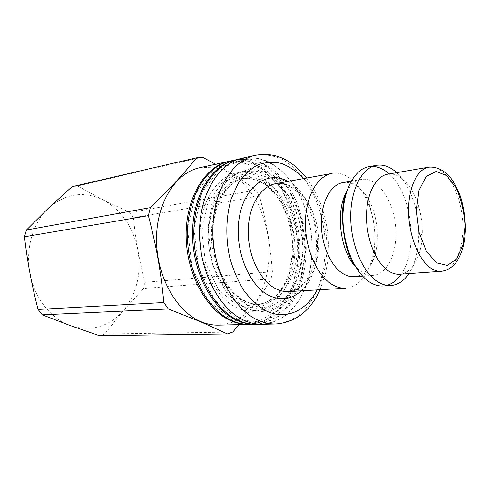 <?xml version="1.0" encoding="UTF-8"?>
<svg xmlns="http://www.w3.org/2000/svg" width="490" height="490" viewBox="0 0 490 490"><rect width="100%" height="100%" fill="white"/><g stroke="black" fill="none" stroke-linecap="round" stroke-linejoin="round"><path stroke-width="0.37" stroke-dasharray="2.45 1.84" d="M70.26 325.58C91.067 331.932 108.731 326.989 123.253 310.752C136.722 293.798 141.604 273.634 137.898 250.268C133.268 227.054 121.692 210.271 103.176 199.914C83.87 190.702 65.654 193.415 48.528 208.06C32.995 222.478 25.21 248.773 29.988 273.353C34.429 298.018 50.966 318.8 70.26 325.58M202.388 157.137L77.647 185.98L103.176 199.914L129.985 212.58L255.915 190.047C243.934 181.067 230.502 172.468 215.612 164.242M133.464 217.713C134.603 229.326 136.085 240.174 137.898 250.268C139.705 260.362 142.088 271.043 145.052 282.326L272.409 271.742C270.149 243.457 266.848 224.04 259.51 196.135L133.464 217.713L129.985 212.58M238.979 324.649C251.744 309.117 262.444 293.859 271.093 278.877L143.607 288.463L123.253 310.752L104.695 334.033L232.824 332.042M218.65 325.14L232.027 322.475C240.431 318.494 247.83 312.546 254.224 304.639C265.978 287.495 271.08 263.375 268.563 239.285C266.683 227.305 263.393 215.955 258.696 205.218C253.25 195.087 246.727 186.414 239.126 179.199C231.029 173.037 222.436 169.013 213.328 167.139L199.693 167.727M271.093 278.877L272.409 271.742M259.51 196.135L255.915 190.047M99.299 335.656L104.695 334.033M143.607 288.463L145.052 282.326M77.647 185.98L72.03 186.708M249.318 324.398L262.511 321.458C270.768 317.263 278.008 311.077 284.249 302.9C295.684 285.204 300.535 260.472 297.938 235.745C295.305 217.284 288.91 199.926 279.404 185.833C272.562 177.123 264.9 170.257 256.429 165.24C247.646 161.473 238.728 160.114 229.663 161.167M231.709 319.872L256.846 322.579L278.589 309.619L293.271 284.647L298.888 252.668L294.851 219.11L281.811 189.373L261.623 168.591L237.43 161.149L213.652 169.73L195.486 193.967L187.56 229.418L192.209 268.055L208.311 300.627L231.709 319.872M249.961 324.386C259.094 323.4 267.528 320.056 275.257 314.36L285.284 303.181C296.879 285.456 301.809 260.521 299.194 235.598C297.265 223.201 293.945 211.435 289.223 200.306C283.765 189.789 277.236 180.767 269.641 173.239C261.556 166.796 252.975 162.558 243.891 160.536L230.294 161.026M255.792 324.239C264.833 323.106 273.163 319.645 280.776 313.857C287.802 306.924 293.596 298.379 298.153 288.224C304.033 271.797 306.06 254.053 304.241 234.986C301.595 216.396 295.194 198.916 285.695 184.712C278.853 175.935 271.197 169.007 262.726 163.936C253.955 160.126 245.043 158.742 235.99 159.783M238.189 319.676L263.308 322.408L285.009 309.362L299.647 284.225L305.215 252.025L301.148 218.234L288.108 188.27L267.926 167.317L243.751 159.777L219.998 168.382L201.856 192.772L193.96 228.493L198.646 267.442L214.785 300.278L238.189 319.676M256.442 324.227C265.568 323.235 273.99 319.872 281.701 314.133L291.703 302.881C303.255 285.033 308.155 259.933 305.509 234.833C303.579 222.356 300.248 210.504 295.519 199.295C290.062 188.693 283.539 179.597 275.944 172.008C267.865 165.504 259.29 161.222 250.212 159.17L236.627 159.642M244.602 320.35C250.549 322.984 256.466 324.227 262.358 324.086C271.478 323.088 279.882 319.701 287.581 313.931L297.553 302.606C309.074 284.647 313.937 259.394 311.273 234.14C309.331 221.578 305.999 209.659 301.27 198.37C295.813 187.695 289.284 178.538 281.695 170.888C273.622 164.328 265.053 160.01 255.982 157.927L242.409 158.374C218.705 163.195 199.344 194.775 199.675 233.528C199.846 272.25 220.084 309.735 244.602 320.35M242.342 158.16C251.462 156.959 260.46 158.258 269.329 162.049C277.897 167.133 285.646 174.121 292.579 183.021C302.214 197.433 308.712 215.214 311.401 234.128C313.257 253.52 311.205 271.558 305.252 288.23C300.627 298.526 294.753 307.157 287.642 314.133C279.919 319.915 271.491 323.308 262.346 324.313M332.018 173.411C351.226 169.944 370.661 195.927 374.176 226.57C378.035 257.164 365.32 287.018 345.836 288.212M387.627 174.201C400.159 171.843 413.634 187.027 419.14 208.011C421.412 216.5 422.447 225.137 422.257 233.92C421.89 255.615 412.402 273.561 399.675 274.247M396.722 172.639C404.905 180.467 411 191.584 415.005 205.996C417.719 216.108 418.956 226.392 418.717 236.86C418.252 251.811 414.969 264.061 408.88 273.598M368.78 166.716L372.657 166.416M389.195 173.932C411.882 193.434 418.668 249.802 401.255 274.137M386.978 285.358L383.143 285.989M346.651 191.694L347.055 190.978C351.036 184.295 355.869 180.443 361.553 179.42C376.773 176.817 392.386 198.432 395.332 224.022C398.541 249.575 388.509 274.284 373.104 275.362C369.595 275.607 366.067 274.688 362.52 272.618L355.716 266.977M342.963 182.592C349.094 181.686 354.981 183.873 360.615 189.146C378.084 204.802 383.137 246.782 369.889 266.137C365.663 272.599 360.462 276.115 354.295 276.697M246.654 309.704L226.239 292.383L212.207 263.418L208.091 229.185L214.859 197.715L230.582 176.057L251.346 168.217L272.648 174.691L290.552 193.232L302.171 219.936L305.803 250.127L300.842 278.822L287.851 301.074L268.685 312.406L246.654 309.704M237.258 307.971C216.537 298.741 199.853 267.295 199.951 235.169C199.926 203.019 216.372 176.804 236.56 172.97L247.879 172.719C255.449 174.483 262.609 178.091 269.365 183.536C282.314 195.755 291.329 215.208 294.178 236.198C298.9 273.304 280.58 310.103 253.214 311.291C247.903 311.499 242.587 310.391 237.258 307.971M245.417 307.616C224.702 298.288 207.981 266.517 208.042 234.073C207.974 201.604 224.389 175.169 244.553 171.347L255.86 171.114C263.418 172.915 270.578 176.565 277.328 182.072C290.264 194.426 299.286 214.063 302.152 235.237C306.918 272.667 288.69 309.778 261.366 310.972C256.062 311.181 250.745 310.06 245.417 307.616M303.72 178.568C327.908 205.004 334.345 258.493 317.128 289.921M275.79 323.988C284.911 322.977 293.308 319.535 300.989 313.667C308.063 306.599 313.888 297.846 318.469 287.41C324.362 270.511 326.358 252.221 324.472 232.554C321.752 213.371 315.241 195.326 305.619 180.681C298.692 171.635 290.956 164.518 282.405 159.324C273.555 155.446 264.576 154.099 255.48 155.281M301.172 290.87C328.331 267.601 319.903 197.586 287.991 181.429M275.717 183.664C295.311 180.112 314.99 204.373 318.298 233.295C321.954 262.175 308.596 290.417 288.708 291.611L297.993 288.616C303.788 284.157 308.418 278.075 311.885 270.37C317.777 252.411 317.165 240.229 314.421 224.941C308.645 199.485 291.783 180.951 275.717 183.664M441.337 271.319C456.288 270.266 465.623 243.622 462.168 215.974C458.959 188.295 443.573 164.628 428.793 167.151M247.487 305.386L228.389 289.076L215.288 261.93L211.435 229.902L217.732 200.428L232.413 180.057L251.872 172.584L271.901 178.568L288.782 195.957L299.757 221.1L303.181 249.563L298.483 276.593L286.203 297.485L268.159 308.039L247.487 305.386M245.025 301.252C249.992 303.567 254.953 304.608 259.908 304.382C284.457 303.163 300.964 269.757 296.658 235.898C292.806 201.99 268.839 173.454 244.706 178.097C226.356 181.447 211.447 205.279 211.411 234.563C211.251 263.822 226.245 292.634 245.025 301.252M237.675 305.84L258.377 308.449L276.47 298L288.812 277.322L293.571 250.568L290.184 222.405L279.214 197.543L262.322 180.375L242.268 174.507L222.779 181.943L208.054 202.119L201.715 231.262L205.518 262.916L218.589 289.731L237.675 305.84M241.754 301.417C222.975 292.842 207.999 264.147 208.17 235.004C208.219 205.831 223.14 182.072 241.503 178.721C265.647 174.079 289.621 202.493 293.461 236.284C297.749 270.021 281.205 303.316 256.65 304.535C251.689 304.762 246.727 303.727 241.754 301.417M258.248 324.184L262.358 324.086M238.391 159.256L242.409 158.374M320.062 289.743L325.605 273.169L327.712 261.213L328.508 244.302C327.583 218.767 320.288 196.68 306.611 178.042M419.14 208.011L415.005 205.996M422.257 233.92L418.717 236.86M356.279 267.577L354.925 265.641M346.197 193.176L347.055 190.978M361.553 179.42L351.134 181.196M373.104 275.362L362.563 276.109M360.615 189.146C374.256 201.451 380.216 250.947 369.889 266.137M245.802 301.338C241.619 299.237 237.595 296.279 233.736 292.457L228.861 286.748L222.086 275.692C218.283 267.283 215.496 258.248 213.726 248.583C208.415 213.634 224.457 181.325 244.706 178.097L241.503 178.721C249.465 177.588 257.275 179.505 264.925 184.467C269.463 187.664 274.633 193.391 280.439 201.653C286.564 213.303 290.552 226.141 292.395 240.167C292.836 254.243 290.95 267.277 286.736 279.269C283.82 285.419 280.507 290.576 276.801 294.735C270.817 300.566 264.098 303.831 256.65 304.535L259.908 304.382C255.253 304.602 250.549 303.592 245.802 301.338M253.214 311.291L261.366 310.972M236.56 172.97L244.553 171.347"/><path stroke-width="0.73" d="M38.079 309.447C34.802 296.732 32.101 284.702 29.988 273.353C27.857 262.015 26.031 249.827 24.5 236.786L148.366 215.661C156.69 247.805 160.659 270.149 163.856 302.526L38.079 309.447L42.299 314.831L168.352 308.976L200.778 321.826L227.372 333.941L232.824 332.042L238.979 324.649M26.466 230.012L48.528 208.06L72.03 186.708L196.649 157.786C182.819 174.777 171.114 187.499 150.301 207.638L26.466 230.012L24.5 236.786M215.612 164.242L202.388 157.137L196.649 157.786M229.663 161.167L199.693 167.727C175.886 172.603 156.396 202.768 156.494 239.475C156.439 276.152 176.357 311.567 200.857 321.618C206.798 324.111 212.727 325.287 218.65 325.14L249.318 324.398M150.301 207.638L148.366 215.661M163.856 302.526L168.352 308.976M227.372 333.941L99.299 335.656L70.26 325.58L42.299 314.831M229.038 161.302C205.286 166.147 185.869 197.28 186.12 235.39C186.225 273.475 206.364 310.311 230.9 320.748C236.842 323.339 242.771 324.558 248.675 324.417M235.99 159.783L230.294 161.026C206.541 165.865 187.131 197.047 187.394 235.218C187.499 273.359 207.65 310.256 232.186 320.711C238.128 323.302 244.057 324.527 249.961 324.386L255.792 324.239M235.353 159.918C211.619 164.75 192.227 196.098 192.515 234.508C192.656 272.893 212.838 310.041 237.368 320.558C243.316 323.167 249.239 324.405 255.137 324.264M238.391 159.256L236.627 159.642C212.899 164.469 193.513 195.859 193.807 234.33C193.954 272.777 214.148 309.986 238.679 320.521C244.62 323.137 250.543 324.374 256.442 324.227L258.248 324.184M275.79 323.988L262.346 324.313C256.442 324.454 250.519 323.204 244.565 320.57C219.973 309.937 199.681 272.354 199.504 233.522C199.167 194.665 218.577 162.999 242.342 158.16L255.48 155.281C231.776 160.095 212.433 192.19 212.844 231.684C213.101 271.148 233.473 309.374 258.04 320.184C263.988 322.861 269.904 324.129 275.79 323.988C295.629 322.383 310.384 310.966 320.062 289.743M333.182 285.119C317.875 276.905 305.515 250.366 305.417 223.814C305.227 197.237 317.128 175.916 332.018 173.411L275.717 183.664C260.521 186.249 248.271 206.449 248.222 231.39C248.075 256.307 260.349 281.119 275.846 288.769C280.145 290.913 284.433 291.862 288.708 291.611L345.836 288.212C341.646 288.457 337.426 287.428 333.182 285.119M441.337 271.319L399.675 274.247C396.177 274.486 392.655 273.524 389.103 271.362C376.737 263.92 366.71 240.602 366.502 217.548C366.208 194.463 375.628 176.088 387.627 174.201L428.793 167.151C417.143 168.964 408.109 187.989 408.58 212.048C408.972 236.088 418.95 260.46 431.035 268.269C434.507 270.535 437.944 271.552 441.337 271.319C447.205 270.541 452.252 267.411 456.478 261.936C461.745 253.618 464.728 245.11 465.5 228.64C465.224 217.591 463.583 206.976 460.569 196.784C457.807 189.434 454.426 183.015 450.414 177.527C443.842 169.981 436.633 166.526 428.793 167.151M408.88 273.598C403.938 280.972 397.929 284.947 390.867 285.529C386.769 285.768 382.635 284.672 378.464 282.24C363.409 273.579 351.042 245.662 350.736 217.811C350.332 189.936 361.847 167.752 376.394 165.326C383.394 164.217 390.169 166.655 396.722 172.639M390.867 285.529L383.143 285.989C379.027 286.233 374.875 285.143 370.691 282.736C355.581 274.149 343.214 246.47 342.945 218.846C342.577 191.192 354.166 169.154 368.78 166.716L376.394 165.326M372.657 166.416C378.396 166.643 383.909 169.148 389.195 173.932M401.255 274.137C397.261 280.035 392.502 283.777 386.978 285.358M355.716 266.977C340.023 251.039 335.191 210.902 346.651 191.694M362.563 276.109L354.295 276.697C350.754 276.942 347.202 276.048 343.625 274.026C331.228 267.068 321.354 245.233 321.33 223.569C321.226 201.892 330.842 184.503 342.963 182.592L351.134 181.196M436.461 262.824L426.263 251.027L419.011 232.223L416.39 210.412L418.975 190.426L426.086 176.559L436.057 171.433L446.776 175.641L456.184 187.915C461.231 199.369 464.189 212.005 465.047 225.829L463.007 244.663L456.784 258.818L447.37 265.439L436.461 262.824M317.128 289.921C306.336 310.752 286.142 320.46 266.578 311.083C258.414 306.507 250.898 299.727 244.032 290.742C237.785 280.66 232.934 269.255 229.479 256.539C225.474 236.976 226.061 216.739 231.041 199.369L237.791 184.044C243.561 175.457 250.225 169.075 257.777 164.903C265.611 162.104 273.561 161.627 281.628 163.476C289.541 166.588 296.909 171.616 303.72 178.568M287.991 181.429C268.398 170.067 245.043 185.11 239.457 216.592C233.583 247.946 248.424 285.835 269.427 295.654C281.162 300.94 291.746 299.341 301.172 290.87M306.611 178.042C289.682 157.431 273.585 152.286 255.48 155.281M354.925 265.641C343.619 252.032 338.449 209.083 346.197 193.176"/></g></svg>

